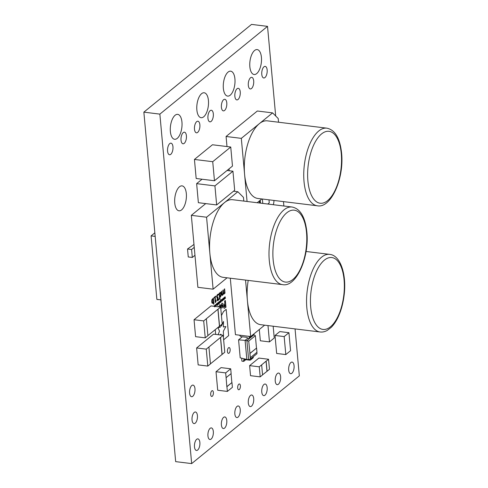<?xml version="1.0" encoding="UTF-8"?>
<svg xmlns="http://www.w3.org/2000/svg" width="488" height="488" viewBox="0 0 488 488"><rect width="100%" height="100%" fill="white"/><g stroke="black" fill="none" stroke-linecap="round" stroke-linejoin="round"><path stroke-width="0.73" d="M222.223 307.818L221.674 308.026L222.229 307.818L223.162 304.64C222.992 303.347 222.54 302.938 221.82 303.408L220.881 306.58C221.058 307.873 221.509 308.288 222.229 307.818L223.175 304.646C222.986 303.347 222.534 302.938 221.814 303.402L222.375 303.2M220.277 304.689L220.503 307.08L220.289 304.677L219.588 305.262L219.752 306.989M219.527 331.187L218.099 334.695L219.527 331.187L217.904 327.594L220.356 327.155L220.033 325.795L220.362 327.155L218.185 327.643M221.515 335.116L220.869 334.17L219.929 334.92M223.51 336.732L223.345 331.26L225.871 326.57L223.394 326.96L225.871 326.57M221.198 324.843L221.454 326.167L223.528 321.458L223.394 326.96M223.626 339.794L228.665 335.616L226.176 309.343L223.51 311.551L221.424 315.577M215.214 329.632L215.666 334.396M223.419 306.915L224.193 308.398L225.974 307.208L225.34 300.486L224.626 301.078L224.84 303.298L223.419 306.915M219.197 306.921L218.594 306.336L217.831 306.751M215.269 306.44L215.739 305.415L215.147 305.116L215.708 304.732L215.562 306.507M215.696 304.732L215.385 304.756L215.879 305.293L215.55 306.507M215.733 305.415L215.415 305.006L215.733 305.415L215.428 305.006L215.184 305.421M216.294 304.5L216.257 304.073L216.111 304.64M217.123 303.695L216.739 305.47L216.581 303.804L216.995 303.402L217.434 304.896L216.977 303.689L216.739 305.464M216.995 303.402L217.288 305.006M217.679 302.896L217.764 305.311M223.248 298.68L223.083 300.205L223.144 298.357L223.608 299.358L223.827 297.79L224.206 299.278L223.785 298.235L223.583 299.791L223.236 298.68L223.083 300.193M224.492 297.643L224.334 299.174L224.389 297.326L224.852 298.327L225.072 296.759L225.45 298.241L225.029 297.198L224.944 298.662L224.492 297.643L224.334 299.162M213.396 302.133L212.762 303.268C212.164 303.493 211.835 302.963 211.761 301.669L211.877 299.748L213.409 298.003L213.945 303.926L213.585 304.225L213.396 302.133L212.75 303.268M222.003 299.711L221.839 301.242L222.028 299.284L222.363 300.394L222.583 298.827L222.955 300.309L222.534 299.266L222.339 300.828L221.991 299.711L221.839 301.23M221.479 300.199L221.442 299.772L221.296 300.34M220.93 301.816L220.546 302.31L220.289 301.657L220.728 299.693L221.088 301.865L220.68 302.261M219.039 301.767L219.124 304.183M218.447 304.103L218.758 302.896L218.276 302.322L218.758 302.896L218.459 304.103L217.99 303.53L218.465 302.255M275.305 338.641L276.659 353.452L285.803 354.581L290.574 350.689L290.287 347.517M290.281 347.517L288.939 332.7L279.795 331.578L275.025 335.463L275.311 338.635M269.187 338.727L269.474 341.899L260.33 340.776L259.299 329.516M260.189 376.87L259.274 366.817L261.653 364.871L262.568 374.924L260.189 376.87L250.533 375.687L249.618 365.628L258.89 358.07L268.546 359.26L269.461 369.312L267.076 371.258L266.161 361.199L268.546 359.26M227.359 391.425L226.926 386.661L231.959 382.561L232.392 387.326L227.359 391.425L217.709 390.241L216.019 371.716L221.058 367.616L230.708 368.8L231.141 373.564L226.109 377.669L225.676 372.905L216.019 371.716M207.809 366.079L206.265 349.146L208.919 346.986L210.456 363.92L207.809 366.079L198.159 364.896L196.615 347.962L213.567 334.14L223.223 335.329L224.761 352.263L222.113 354.422L220.57 337.489L223.223 335.329M205.241 337.855L203.697 320.915L206.345 318.762L207.888 335.695L205.241 337.855L195.59 336.665L194.047 319.731L210.999 305.915L220.655 307.098L222.192 324.032L219.545 326.191L218.002 309.258L220.655 307.098M275.683 115.985L267.528 26.364L159.863 114.119L191.668 463.6L299.333 375.851L295.057 328.906M283.876 206.009L283.473 201.617M179.486 186.776A12.56 5.722 97 0 0 174.661 200.397A12.56 5.722 97 0 0 179.011 210.804A12.56 5.722 97 0 0 186.221 199.031A12.56 5.722 97 0 0 182.073 185.873A12.56 5.722 97 0 0 179.486 186.776M268.479 203.447A5.844 2.66 97 0 0 268.522 204.124M273.268 204.704A5.844 2.66 97 0 0 273.945 200.446M169.775 143.582A5.844 2.66 97 0 0 167.53 149.914A5.844 2.66 97 0 0 169.549 154.757A5.844 2.66 97 0 0 172.904 149.279A5.844 2.66 97 0 0 170.977 143.161A5.844 2.66 97 0 0 169.775 143.582M183.232 132.614A5.844 2.66 97 0 0 180.987 138.946A5.844 2.66 97 0 0 183.006 143.783A5.844 2.66 97 0 0 186.361 138.311A5.844 2.66 97 0 0 184.434 132.187A5.844 2.66 97 0 0 183.232 132.614M196.688 121.64A5.844 2.66 97 0 0 194.444 127.978A5.844 2.66 97 0 0 196.469 132.815A5.844 2.66 97 0 0 199.818 127.344A5.844 2.66 97 0 0 197.89 121.219A5.844 2.66 97 0 0 196.688 121.64M263.978 66.801A5.844 2.66 97 0 0 261.733 73.133A5.844 2.66 97 0 0 263.752 77.976A5.844 2.66 97 0 0 267.107 72.498A5.844 2.66 97 0 0 265.179 66.38A5.844 2.66 97 0 0 263.978 66.801M250.521 77.769A5.844 2.66 97 0 0 248.276 84.101A5.844 2.66 97 0 0 250.295 88.944A5.844 2.66 97 0 0 253.65 83.466A5.844 2.66 97 0 0 251.723 77.348A5.844 2.66 97 0 0 250.521 77.769M237.064 88.737A5.844 2.66 97 0 0 234.819 95.069A5.844 2.66 97 0 0 236.839 99.912A5.844 2.66 97 0 0 240.194 94.44A5.844 2.66 97 0 0 238.266 88.316A5.844 2.66 97 0 0 237.064 88.737M223.602 99.704A5.844 2.66 97 0 0 221.363 106.042A5.844 2.66 97 0 0 223.382 110.88A5.844 2.66 97 0 0 226.737 105.408A5.844 2.66 97 0 0 224.803 99.284A5.844 2.66 97 0 0 223.602 99.704M210.145 110.672A5.844 2.66 97 0 0 207.9 117.01A5.844 2.66 97 0 0 209.925 121.847A5.844 2.66 97 0 0 213.274 116.376A5.844 2.66 97 0 0 211.347 110.251A5.844 2.66 97 0 0 210.145 110.672M228.091 72.078A12.56 5.722 97 0 0 223.266 85.699A12.56 5.722 97 0 0 227.609 96.106A12.56 5.722 97 0 0 234.819 84.339A12.56 5.722 97 0 0 230.671 71.175A12.56 5.722 97 0 0 228.091 72.078M254.584 50.49A12.56 5.722 97 0 0 249.758 64.105A12.56 5.722 97 0 0 254.102 74.511A12.56 5.722 97 0 0 261.312 62.745A12.56 5.722 97 0 0 257.164 49.581A12.56 5.722 97 0 0 254.584 50.49M201.599 93.672A12.56 5.722 97 0 0 196.774 107.293A12.56 5.722 97 0 0 201.117 117.699A12.56 5.722 97 0 0 208.327 105.933A12.56 5.722 97 0 0 204.185 92.769A12.56 5.722 97 0 0 201.599 93.672M175.107 115.266A12.56 5.722 97 0 0 170.281 128.887A12.56 5.722 97 0 0 174.631 139.287A12.56 5.722 97 0 0 181.841 127.52A12.56 5.722 97 0 0 177.693 114.357A12.56 5.722 97 0 0 175.107 115.266M196.688 439.298A5.844 2.66 97 0 0 194.444 445.629A5.844 2.66 97 0 0 196.463 450.473A5.844 2.66 97 0 0 199.818 445.001A5.844 2.66 97 0 0 197.89 438.877A5.844 2.66 97 0 0 196.688 439.298M210.145 428.33A5.844 2.66 97 0 0 207.9 434.662A5.844 2.66 97 0 0 209.919 439.505A5.844 2.66 97 0 0 213.274 434.027A5.844 2.66 97 0 0 211.347 427.909A5.844 2.66 97 0 0 210.145 428.33M223.602 417.362A5.844 2.66 97 0 0 221.357 423.694A5.844 2.66 97 0 0 223.376 428.537A5.844 2.66 97 0 0 226.731 423.059A5.844 2.66 97 0 0 224.803 416.941A5.844 2.66 97 0 0 223.602 417.362M290.891 362.517A5.844 2.66 97 0 0 288.646 368.849A5.844 2.66 97 0 0 290.665 373.692A5.844 2.66 97 0 0 294.02 368.22A5.844 2.66 97 0 0 292.092 362.096A5.844 2.66 97 0 0 290.891 362.517M277.434 373.485A5.844 2.66 97 0 0 275.189 379.823A5.844 2.66 97 0 0 277.208 384.66A5.844 2.66 97 0 0 280.563 379.188A5.844 2.66 97 0 0 278.636 373.064A5.844 2.66 97 0 0 277.434 373.485M263.971 384.452A5.844 2.66 97 0 0 261.733 390.79A5.844 2.66 97 0 0 263.752 395.628A5.844 2.66 97 0 0 267.107 390.156A5.844 2.66 97 0 0 265.173 384.032A5.844 2.66 97 0 0 263.971 384.452M250.515 395.42A5.844 2.66 97 0 0 248.27 401.758A5.844 2.66 97 0 0 250.295 406.595A5.844 2.66 97 0 0 253.65 401.124A5.844 2.66 97 0 0 251.716 394.999A5.844 2.66 97 0 0 250.515 395.42M237.058 406.388A5.844 2.66 97 0 0 234.813 412.726A5.844 2.66 97 0 0 236.839 417.563A5.844 2.66 97 0 0 240.188 412.092A5.844 2.66 97 0 0 238.26 405.967A5.844 2.66 97 0 0 237.058 406.388M194.242 412.415A5.844 2.66 97 0 0 191.998 418.747A5.844 2.66 97 0 0 194.017 423.59A5.844 2.66 97 0 0 197.372 418.112A5.844 2.66 97 0 0 195.444 411.994A5.844 2.66 97 0 0 194.242 412.415M191.796 385.532A5.844 2.66 97 0 0 189.551 391.864A5.844 2.66 97 0 0 191.571 396.707A5.844 2.66 97 0 0 194.925 391.23A5.844 2.66 97 0 0 192.998 385.111A5.844 2.66 97 0 0 191.796 385.532M238.797 384.184A2.922 1.33 97 0 0 237.674 387.35A2.922 1.33 97 0 0 238.687 389.772A2.922 1.33 97 0 0 240.364 387.033A2.922 1.33 97 0 0 239.394 383.971A2.922 1.33 97 0 0 238.797 384.184M211.798 390.888A2.922 1.33 97 0 0 210.676 394.054A2.922 1.33 97 0 0 211.682 396.47A2.922 1.33 97 0 0 213.36 393.737A2.922 1.33 97 0 0 212.396 390.675A2.922 1.33 97 0 0 211.798 390.888M228.543 347.779A2.922 1.33 97 0 0 227.42 350.945A2.922 1.33 97 0 0 228.433 353.367A2.922 1.33 97 0 0 230.11 350.628A2.922 1.33 97 0 0 229.146 347.566A2.922 1.33 97 0 0 228.543 347.779M215.379 159.539L212.725 161.699L194.438 159.448L212.451 144.765L230.739 147.016L232.477 166.066L217.105 178.596M194.438 159.448L196.17 178.498L214.464 180.749L217.111 178.59M230.287 173.362L214.927 185.891L196.64 183.647L202.05 179.224M196.64 183.647L198.372 202.697L216.66 204.942L219.313 202.782M193.98 244.445L187.532 249.014L188.252 256.956L192.315 257.457L194.968 255.297L197.878 287.31L213.122 289.183L227.072 277.812M245.824 359.68L243.726 361.394L241.926 361.175L241.743 359.18A2.037 1.635 -129.2 0 1 241.908 358.247M222.601 295.246L222.589 295.246C222.119 295.539 221.839 295.185 221.766 294.179L221.509 291.397L221.875 291.104L222.247 294.471L222.644 294.514L223.193 293.477L222.888 290.275L223.248 289.982L223.626 293.355L224.016 293.392L224.559 292.391L224.26 289.152L224.626 288.859L225.011 293.123L224.651 293.422L224.608 292.946L223.974 294.124L223.315 293.892L222.601 295.246L223.303 293.892L223.974 294.124L223.303 293.892M221.863 291.11L222.241 294.465L222.644 294.514M223.242 289.988L223.614 293.355L224.016 293.392M219.649 301.2L220.119 301.767L219.82 302.981L219.35 302.401L219.826 301.126M220.436 297.003L219.85 297.161L220.448 297.003L221.034 295.874L221.162 293.941C221.07 292.647 220.735 292.123 220.137 292.355C220.741 292.123 221.082 292.647 221.162 293.941L221.034 295.874L220.448 297.003L219.862 297.161L220.027 298.973L219.661 299.272L219.124 293.343L219.484 293.05L219.527 293.477L220.478 292.227M218.447 294.118L218.52 294.911L217.648 295.087L217.111 296.826L217.367 297.503L218.038 297.18L217.648 299.943L218.795 298.662L218.862 299.455L217.41 300.675L217.032 299.827L217.465 298.076L216.709 297.101L216.861 295.594L217.581 294.447L218.459 294.118L218.295 294.88M217.459 298.022L217.014 297.991L217.459 298.022M218.49 294.935L217.636 295.087L217.191 295.795L217.361 297.497L217.849 297.32M218.026 297.186L217.416 299.437L217.636 299.937L218.038 299.809M217.532 300.712L218.093 300.468M214.836 297.46L214.256 297.93L214.201 297.351L215.72 296.112L215.775 296.692L215.196 297.168L215.544 300.998L216.123 300.523L216.172 301.029L215.299 302.591L214.836 297.46L214.256 297.924M214.61 305.372L215.092 306.415L214.799 305.299M214.323 306.574L214.622 305.372M213.896 306.269L214.006 305.939M267.528 26.364L251.527 24.4L143.862 112.148L175.668 461.636L191.668 463.6M159.863 114.119L143.862 112.148M215.373 159.533L230.739 147.016M212.725 161.699L214.464 180.749M214.927 185.891L216.66 204.942M230.293 173.368L232.941 171.209L234.679 190.259L219.307 202.788M232.941 171.209L227.054 170.483M243.805 201.086L243.463 197.372L237.833 191.735L206.57 217.215L209.846 253.199A39.095 17.812 -83 0 1 224.584 202.532A39.095 17.812 -83 0 1 232.63 199.714L292.068 207.016A39.095 17.812 -83 0 0 269.62 243.646A39.095 17.812 -83 0 0 282.528 284.626L223.089 277.324A39.095 17.812 -83 0 1 209.846 253.199L213.122 289.183M206.57 217.215L191.333 215.342L194.968 255.297M237.833 191.735L233.52 191.204M205.735 203.6L191.333 215.342M187.532 249.014L191.595 249.514L194.242 247.355M191.595 249.514L192.315 257.457M257.188 202.727L261.818 198.958M278.55 122.232L278.209 118.517L272.579 112.88L241.316 138.36L244.592 174.344A39.095 17.812 -83 0 1 259.329 123.677A39.095 17.812 -83 0 1 267.375 120.853L326.808 128.161A39.095 17.812 -83 0 0 304.366 164.791A39.095 17.812 -83 0 0 317.273 205.771L257.835 198.464A39.095 17.812 -83 0 1 244.592 174.344L247.062 201.483M241.316 138.36L226.078 136.487L226.993 146.553M229.024 168.879L229.195 170.745M272.579 112.88L257.335 111.008L226.078 136.487M267.766 204.027L269.26 202.813L268.992 199.836M260.116 200.342L260.372 203.118M259.415 200.916L259.604 203.026M257.743 202.276L257.792 202.807M262.776 203.417L262.373 199.025M260.214 200.269L260.476 203.136M320.085 331.98A39.095 17.812 -83 0 1 306.562 299.589A39.095 17.812 -83 0 1 321.58 257.194A39.095 17.812 -83 0 1 329.626 254.37C340.337 255.163 346.791 274.305 344.138 295.13C343.088 303.725 340.947 311.344 337.708 317.981C335.805 321.836 333.652 324.953 331.26 327.344L327.253 330.425C324.868 331.748 322.476 332.267 320.085 331.98L260.647 324.679A39.095 17.812 -83 0 1 247.404 300.553L250.679 336.543L264.63 325.167M250.679 336.543L235.436 334.67L230.299 278.209M245.543 280.082L247.404 300.553A39.095 17.812 -83 0 1 248.209 280.411M203.697 320.915L194.047 319.731M207.882 335.604L219.545 326.191M219.441 326.179L217.904 309.246L206.345 318.762M206.265 349.146L196.615 347.962M210.45 363.835L222.113 354.422M222.009 354.41L220.472 337.47L208.919 346.986M226.109 377.669L226.822 386.649L231.959 382.561M231.855 382.549L231.05 373.637M225.676 372.905L230.708 368.8M256.578 348.06L249.954 353.458L250.338 357.692L256.962 352.293L256.578 348.06L249.856 353.446L250.368 359.089L256.993 353.69L256.871 352.366M256.474 348.048L255.352 335.701L248.727 341.094L249.954 353.458M248.727 341.094L245.092 340.374L246.83 359.424L248.624 359.65L246.891 340.594L254.047 334.768L253.016 334.64M239.651 335.189A2.037 1.635 -129.2 0 0 241.475 336.683L246.629 337.318A1.019 0.817 50.8 0 1 247.611 338.324L249.411 338.544L249.325 337.653A2.037 1.635 -129.2 0 0 248.715 336.299M247.611 338.324L245.092 340.374L238.571 339.849L242.322 336.787M249.325 337.653L251.448 335.921A2.037 1.635 50.8 0 1 251.448 335.921L251.527 336.818M246.83 359.424L240.206 357.838L238.571 339.849M251.216 358.399L251.222 358.491A2.037 1.635 -129.2 0 1 250.71 359.845A2.037 1.635 -129.2 0 1 249.6 360.144L244.439 359.51A1.019 0.817 50.8 0 0 243.628 360.333L243.726 361.394M251.222 358.491L253.333 356.667M253.345 356.765A2.037 1.635 50.8 0 1 252.833 358.119L250.71 359.845M255.352 335.701L254.047 334.768M248.624 359.65L250.368 359.089M259.274 366.817L249.618 365.628M262.562 374.839L267.076 371.258M266.973 371.246L266.058 361.187L261.653 364.871M269.175 338.727L267.991 325.581M273.164 326.216L274.244 338.013L269.474 341.899M288.939 332.7L284.168 336.586L285.803 354.581M284.168 336.586L275.025 335.463M155.172 236.393L151.091 235.887L156.868 299.394L160.949 299.894M151.091 235.887L154.849 232.825M222.241 294.465L222.632 294.514L222.241 294.465M223.614 293.355L224.004 293.392L223.614 293.355M224.614 288.865L225.011 293.123L224.651 293.41M224.596 292.946L223.961 294.124M218.612 303.017L218.301 302.578L218.435 303.853M219.807 302.975L220.119 301.767L219.637 301.2M219.972 301.889L219.661 301.45L219.795 302.725M220.863 299.583L221.088 301.865M220.808 300.632L220.424 301.535L220.686 301.974L220.911 301.59L220.82 300.632L220.692 301.974L220.424 301.535L220.692 301.974M221.43 299.778L221.473 300.193M222.022 299.29L222.363 300.394M222.571 298.833L222.809 300.425M222.528 299.266L222.333 300.821M219.478 293.056L219.527 293.477M219.85 297.161L220.027 298.973L219.661 299.26M220.112 293.075L219.569 294.05L219.795 296.57L220.326 296.399L220.802 294.233L220.119 293.075L219.576 294.05L219.807 296.57M218.783 298.668L218.862 299.455L218.087 300.468M215.714 296.125L215.775 296.692M215.763 296.692L215.196 297.168M215.19 297.161L215.544 300.998M216.117 300.529L216.172 301.029M216.16 301.029L215.592 302.353M213.396 298.009L213.945 303.926M213.939 303.926L213.585 304.213M213.116 299.053L212.591 299.211L212.121 301.377L212.786 302.548L213.341 301.56L213.116 299.053L212.579 299.211L212.109 301.377L212.774 302.542M224.511 297.222L224.852 298.327M225.066 296.765L225.45 298.241M225.023 297.198L224.828 298.754M223.266 298.26L223.608 299.358M223.821 297.796L224.053 299.388M223.772 298.235L223.583 299.784M216.983 303.402L217.319 303.804M216.245 304.085L216.288 304.5M214.763 306.897L214.946 306.061L214.635 305.622L214.452 306.458M214.946 306.061L214.635 305.622L214.464 306.458M219.185 306.921L218.587 306.336M224.187 308.398L225.962 307.208L225.328 300.498M224.956 304.555L224.138 306.305L224.803 306.799L225.145 306.519L224.956 304.555L224.126 306.287L224.797 306.799M224.456 306.94L224.803 306.799M217.898 327.594L219.521 331.181M221.503 335.116L220.863 334.176M221.442 326.167L223.528 321.458M223.626 339.782L228.665 335.616L226.17 309.349M221.912 304.573L221.521 306L222.119 306.641L222.522 305.214L221.924 304.579L221.521 306.013L221.9 306.726M306.525 232.532A36.222 16.5 97 0 0 278.861 224.059A36.222 16.5 97 0 0 284.12 281.808A36.222 16.5 97 0 0 306.525 232.532M341.271 153.671A36.222 16.5 97 0 0 313.607 145.204A36.222 16.5 97 0 0 318.865 202.953A36.222 16.5 97 0 0 341.271 153.671M324.361 260.153A36.222 16.5 97 0 0 314.461 321.94A36.222 16.5 97 0 0 343.363 298.381A36.222 16.5 97 0 0 324.361 260.153M244.616 359.528L243.628 360.333M282.528 284.626C296.277 287.584 309.587 257.152 306.848 231.959C305.214 216.995 300.285 208.681 292.068 207.016M317.273 205.771C331.023 208.73 344.327 178.291 341.594 153.104C339.959 138.141 335.03 129.826 326.808 128.161M306.055 251.479L329.626 254.37"/></g></svg>
